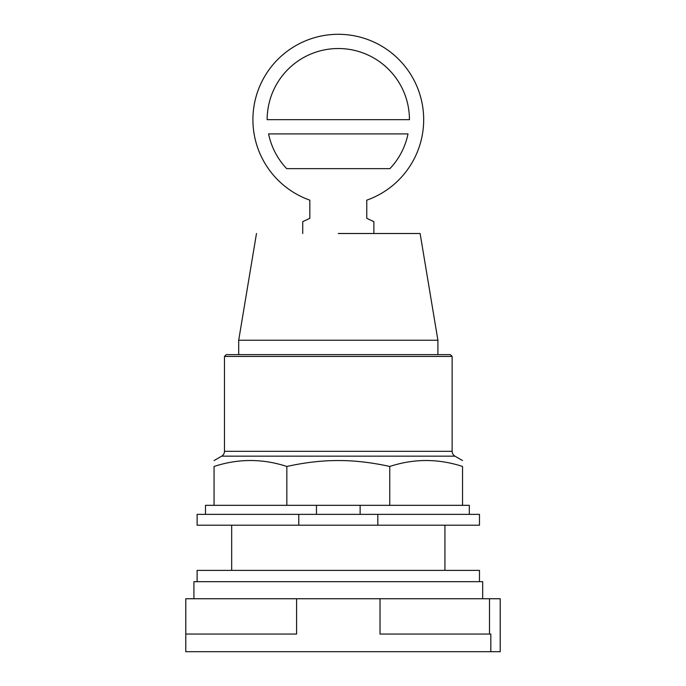 <?xml version="1.0" encoding="UTF-8"?>
<svg xmlns="http://www.w3.org/2000/svg" width="686" height="686" viewBox="0 0 686 686"><rect width="100%" height="100%" fill="white"/><g stroke="black" fill="none" stroke-linecap="round" stroke-linejoin="round"><path stroke-width="1.03" d="M489.487 598.749L500.214 598.749L500.214 651.7L490.824 651.7L490.824 634.053L380.018 634.053L380.018 598.749L489.487 598.749L489.487 634.053M380.018 598.749L296.584 598.749L296.584 634.053L185.786 634.053L185.786 651.7L490.824 651.7M296.584 598.749L185.786 598.749L185.786 634.053M482.687 598.749L482.687 581.677L193.915 581.677L193.915 598.749M479.48 581.677L479.48 570.383L197.122 570.383L197.122 581.677M408.007 133.907L268.595 133.907A71.147 71.147 0 0 0 286.688 168.645L389.914 168.645A71.147 71.147 0 0 0 408.007 133.907M338.301 48.526A71.147 71.147 0 0 1 409.448 119.673L267.154 119.673A71.147 71.147 0 0 1 338.301 48.526M302.732 233.506L302.732 221.638L309.84 218.32L309.84 200.166A85.373 85.373 0 0 1 338.301 34.3A85.373 85.373 0 0 1 366.761 200.166L366.761 218.32L373.87 221.638L373.87 233.506M338.301 233.506L420.115 233.506L437.908 340.222L238.694 340.222L238.694 354.611M224.468 356.42L452.134 356.42L450.325 354.611L226.277 354.611L224.468 356.42L224.468 451.311A5.599 5.599 0 0 1 221.664 456.164L454.938 456.164A5.599 5.599 0 0 1 452.134 451.311L224.468 451.311M286.842 466.463L286.842 505.325L214.066 505.325L214.066 466.463C214.066 458.54 214.066 458.54 214.066 466.463C214.066 458.54 214.066 458.54 214.066 466.463C238.325 458.54 262.584 458.54 286.842 466.463C305.021 462.458 322.18 460.495 338.301 460.555C354.422 460.495 371.58 462.458 389.759 466.463C414.018 458.54 438.277 458.54 462.536 466.463C462.536 458.54 462.536 458.54 462.536 466.463C462.536 458.54 462.536 458.54 462.536 466.463L462.536 505.325L389.759 505.325L389.759 466.463M286.842 505.325L360.133 505.325L360.133 514.363M360.133 505.325L389.759 505.325M214.066 505.325L205.483 505.325L205.483 514.363M469.318 514.363L469.318 505.325L462.536 505.325M316.469 514.363L316.469 505.325M298.77 514.363L197.122 514.363L197.122 525.202L298.77 525.202L298.77 514.363L377.832 514.363L377.832 525.202L298.77 525.202M377.832 525.202L479.48 525.202L479.48 514.363L377.832 514.363M444.922 525.202L444.922 570.383M231.679 525.202L231.679 570.383M256.487 233.506L238.694 340.222M437.908 340.222L437.908 354.611M452.134 356.42L452.134 451.311M221.664 456.164L214.066 460.555M454.938 456.164L462.536 460.555"/></g></svg>
